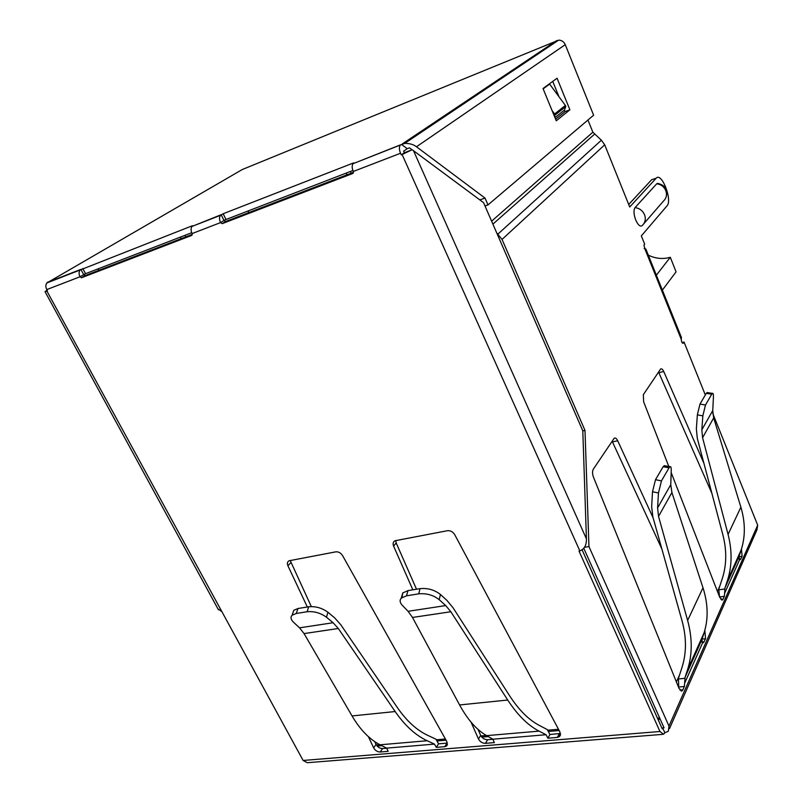 <?xml version="1.0" encoding="UTF-8"?>
<svg xmlns="http://www.w3.org/2000/svg" width="803" height="803" viewBox="0 0 803 803"><rect width="100%" height="100%" fill="white"/><g stroke="black" fill="none" stroke-linecap="round" stroke-linejoin="round"><path stroke-width="1.2" d="M192.59 225.884L192.017 226.416C190.743 228.273 190.763 230.662 192.078 233.583L191.957 235.249M353.481 172.334L225.583 221.518L222.15 223.666L220.554 222.602C219.229 219.631 219.199 217.212 220.454 215.334L223.154 213.749L226.004 219.49L352.908 170.507M192.288 234.376L85.158 275.59L81.504 277.748L80.019 276.774L46.765 289.582C45.49 286.932 45.54 284.714 46.925 282.927L242.305 169.513L558.627 40.15C561.668 40.18 563.877 41.686 565.262 44.667L416.476 146.768C413.344 144.389 409.4 143.275 404.642 143.436L401.6 144.51L407.241 148.685L409.45 147.832L412.039 149.749M404.24 143.486L352.949 163.732C351.834 165.649 351.945 168.218 353.29 171.451L353.109 173.237M352.949 163.732L353.792 162.899L353.059 163.109L223.154 213.749M192.489 225.693L80.129 269.989C78.774 271.795 78.734 274.054 80.019 276.774L85.56 273.693L191.696 232.729M484.992 205.949L487.993 204.916L593.618 115.21L565.262 44.667M225.583 221.518L223.997 220.464L226.004 219.49M413.455 150.583L586.421 538.863L582.797 430.85L483.567 202.657L412.14 149.709L404.31 152.771L403.588 151.165L407.241 148.685M583.771 548.258L664.041 727.779L662.676 727.889L662.244 728.853L582.145 549.945M85.158 275.59L83.673 274.606L80.882 269.376L47.688 282.315M447.442 743.076L438.568 743.839L435.969 739.212L427.678 735.337C416.677 730.148 406.569 720.893 397.355 707.563L340.743 624.684L334.55 617.758L327.935 612.257C322.033 607.961 315.609 606.135 308.663 606.777L297.963 608.513L293.818 610.28L292.764 613.301M386.705 748.195L382.569 748.547C379.779 748.476 377.611 747.111 376.065 744.441L374.75 741.641M311.313 606.566L290.204 560.474M560.504 733.45L549.925 734.494L547.305 729.596L539.335 725.43C528.755 719.869 518.868 710.013 509.674 695.87L453.043 607.761L446.91 600.363L440.425 594.471C434.543 589.854 427.748 587.916 420.019 588.649L408.004 590.606L402.765 592.955L402.002 597.492M492.891 739.282L487.632 739.724C484.56 739.663 482.232 738.228 480.676 735.407L478.026 729.385M416.506 589.221L396.19 542.938L395.728 540.509M669.491 728.642L756.968 529.779L757.681 525.162L712.803 413.585M705.325 394.976L684.036 342.058L682.038 342.56M584.393 547.335L588.96 546.562L668.979 726.103L668.327 731.272L664.844 732.737L663.549 734.283L659.966 731.503L579.023 551.079L579.846 550.938L402.102 154.527L401.259 154.849L404.31 152.771M662.676 727.889L664.844 732.737M46.765 289.582L47.467 290.867L46.905 291.077L303.112 760.461L307.258 762.709L662.475 734.374M222.15 223.666L352.688 173.518M400.105 145.363C399.041 147.3 399.191 149.92 400.546 153.243L401.259 154.849M81.504 277.748L191.676 235.42M368.346 736.592L373.656 747.874C375.212 750.554 377.38 751.919 380.18 751.999L388.17 751.337L386.665 748.125L434.453 744.11L436.29 747.382L444.752 746.68L446.508 746.067L446.9 741.671L342.56 555.586C340.763 552.855 338.515 551.611 335.805 551.842L289.1 560.765C287.344 561.729 286.952 563.395 287.926 565.774L307.328 606.988M471.07 722.158L478.478 739.001C480.043 741.821 482.372 743.267 485.464 743.337L494.347 742.604L492.861 739.202L546.05 734.735L547.907 738.198L557.332 737.415L559.561 736.562L560.002 732.095L454.719 534.647C452.882 531.757 450.443 530.442 447.422 530.713L395.026 540.75C393.139 541.834 392.657 543.601 393.59 546.06L412.842 589.824M487.993 204.916L485.022 198.08L416.476 146.768M569.899 109.8L556.268 120.781L543.019 88.531L557.061 78.222L569.899 109.8L565.051 111.617L555.606 119.185M552.725 81.404L558.998 96.782M564.419 110.071L565.051 111.617M485.022 198.08L479.833 199.887M412.14 149.709L402.102 154.527M586.421 538.863C586.612 545.046 584.423 549.071 579.846 550.938M221.257 611.244L217.924 608.845M46.905 291.077L45.008 291.609L47.116 290.224M47.357 282.536L46.654 283.268M46.955 282.696L48.05 282.004M299.549 627.836L333.125 622.726L326.48 617.236C320.568 612.95 314.124 611.113 307.158 611.735L296.247 613.482L292.101 615.228C290.274 617.186 290.786 619.565 293.637 622.345L299.549 627.836L304.056 633.587L352.045 715.945C360.246 729.827 369.591 739.443 380.1 744.793L386.665 748.125M438.568 743.839L436.29 747.382M333.125 622.726L338.304 628.498L395.166 711.538C404.903 725.591 415.583 735.327 427.186 740.747L434.453 744.11M408.095 611.304L445.715 605.572L439.201 599.68C433.309 595.083 426.493 593.136 418.744 593.849L406.499 595.816L401.249 598.145C399.452 600.242 399.824 602.662 402.383 605.422L408.095 611.304L412.491 617.457L459.587 704.954C467.617 719.669 476.631 729.897 486.618 735.638L492.861 739.202M549.925 734.494L547.907 738.198M445.715 605.572L450.854 611.745L507.727 700.025C517.453 714.951 527.902 725.32 539.064 731.131L546.05 734.735M653.833 178.999L651.655 179.711L628.709 204.484M707.483 392.617L706.279 393.35L699.985 404.06L697.355 414.86L696.362 428.802L697.285 438.267L722.851 534.748C726.896 550.426 726.675 565.141 722.188 578.893L718.775 589.272L719.508 596.729M658.55 372.02L711.87 493.303M664.703 465.75L663.117 466.744L655.509 479.682L652.508 491.747L651.665 506.653L652.829 516.811L681.988 620.619C686.595 637.441 686.585 653.07 681.968 667.494L678.445 678.374L678.736 687.699M612.127 441.168L661.833 548.891M588.96 546.562L584.985 430.398L502.046 239.424L604.709 144.821L629.713 206.993L656.192 178.216C661.562 171.691 672.683 200.198 667.032 205.839L641.336 235.881L644.689 244.232L643.916 245.166L645.311 250.074L645.843 249.03L644.116 248.539M645.933 249.241L681.426 337.471L681.265 339.388C681.466 341.958 682.118 343.242 683.223 343.242L684.036 342.058M671.178 472.555L719.789 597.462L722.469 599.951L723.101 599.148L724.366 596.308L724.938 588.057L738.991 556.589L739.603 559.631L740.406 559.611L742.102 556.308L741.46 549.021M703.92 463.301L663.73 371.508C662.636 369.239 661.602 368.406 660.608 369.029L643.344 394.664L643.625 401.761L668.809 466.483M643.795 223.726L663.499 201.061C666.43 198.2 667.203 194.717 665.807 190.612C664.031 186.627 660.989 184.359 656.703 183.807L658.59 183.506M656.703 183.807L635.043 207.616C639.499 208.218 642.661 210.597 644.548 214.732C646.024 218.998 645.251 222.602 642.229 225.533C640.242 227.038 638.064 225.161 635.685 219.922C633.677 214.25 633.457 210.155 635.043 207.616M653.1 517.805L617.708 440.767C616.503 438.378 615.319 437.555 614.154 438.287L593.297 469.223C592.253 471.241 592.313 473.911 593.477 477.213L679.047 688.472L681.978 690.981L682.871 689.887L684.377 686.475L685.069 677.31L701.862 639.71L702.625 642.812L703.438 642.741L705.566 638.706L704.813 630.335M582.797 430.89L584.985 430.398M496.706 232.88L502.046 239.424M604.709 144.821L601.387 140.214L592.855 132.204L587.947 120.038M498.021 234.004L601.387 140.214M594.401 134.302L492.901 224.137M592.855 132.204L491.617 221.176M554.963 117.619L564.459 110.041L565.824 106.508L565.392 105.454L549.643 84.084L543.149 88.862M552.052 110.533L554.612 113.986L554.943 117.549M565.392 105.454L554.612 113.986M645.371 250.094L681.265 339.388M738.991 556.589L741.139 550.025C745.475 536.635 745.385 522.351 740.878 507.175L713.676 417.911L712.743 410.554L713.415 397.485C713.516 394.333 713.194 392.948 712.462 393.35L711.759 394.193L706.279 393.35M741.139 550.025L727.297 580.95L724.938 588.057M727.297 580.95C732.055 566.466 732.316 550.958 728.07 534.427L702.585 437.725L701.822 429.826L702.846 415.864L705.466 405.043L711.759 394.193M718.976 589.803L724.718 589.011M701.862 639.71L704.05 632.884C708.477 618.952 708.126 603.916 702.986 587.776L671.91 492.51L670.756 484.671L671.238 470.799C671.268 467.607 670.866 466.232 670.033 466.653L669.06 467.798L663.117 466.744M704.05 632.884L687.498 669.873L685.069 677.31M687.498 669.873C692.417 654.676 692.457 638.204 687.629 620.458L658.54 516.399L657.587 507.918L658.47 492.992L661.451 480.907L669.06 467.798M678.676 678.936L684.849 678.314M403.688 151.105L404.411 152.731M515.697 68.024L515.988 68.747M351.252 173.187L350.449 171.451M185.854 236.855L185.061 235.289M98.588 268.664L98.388 270.521M180.695 238.842L180.866 236.905M376.336 744.953L379.809 744.652M436.29 739.794L445.404 739.001M480.947 735.949L486.347 735.478M547.636 730.208L558.497 729.275M346.525 175.004L346.605 172.936M248.448 210.818L248.318 212.805M559.159 730.529L548.298 731.453M488.274 736.582L481.8 737.134M446.066 740.185L436.952 740.968M381.837 745.676L377.169 746.077M676.397 681.918L679.539 674.992M717.42 591.379L719.839 586.049M658.43 720.341L659.755 718.183M657.647 718.575L659.444 717.501M662.365 290.104L676.076 271.846L670.294 257.281L656.362 275.188M670.294 257.281L670.073 257.351C662.736 259.359 655.479 258.626 648.312 255.163M192.078 233.583L220.554 222.602L223.997 220.464L221.156 214.722L192.871 226.085M402.313 143.908L556.7 40.582M353.732 163.431L400.717 144.751M668.979 726.103L757.681 525.162M303.112 760.461L659.966 731.503M400.546 153.243L353.29 171.451M225.854 221.457L222.421 223.605M82.769 268.463L85.56 273.693M85.349 275.539L81.695 277.708M290.736 562.762L287.926 565.774M373.656 747.874L376.065 744.441M382.569 748.547L380.18 751.999M308.663 606.777L307.158 611.735M296.247 613.482L297.963 608.513M326.48 617.236L327.935 612.257M444.752 746.68L447.01 743.136M427.186 740.747L380.1 744.793M352.045 715.945L395.166 711.538M338.304 628.498L304.056 633.587M396.19 542.938L393.59 546.06M478.478 739.001L480.676 735.407M487.632 739.724L485.464 743.337M439.201 599.68L440.425 594.471M406.499 595.816L408.004 590.606M420.019 588.649L418.744 593.849M557.332 737.415L559.33 733.701M539.064 731.131L486.618 735.638M459.587 704.954L507.727 700.025M450.854 611.745L412.491 617.457M656.171 178.236L651.635 179.742L656.192 178.216M739.603 559.631L724.768 593.015M702.625 642.812L684.899 682.68M555.044 115.06L565.824 106.508M682.691 343.282L683.333 343.112M720.923 599.45L723.101 599.148M663.73 371.508L658.872 372.682M742.102 556.308L738.931 556.79M739.111 559.199L740.938 558.918M697.355 414.86L702.846 415.864M701.822 429.826L712.743 410.554M705.466 405.043L699.985 404.06M713.676 417.911L702.585 437.725M728.07 534.427L740.878 507.175M719.598 596.96L724.366 596.308M680 690.168L682.871 689.887M617.708 440.767L612.498 441.881M705.566 638.706L702.053 639.128M701.862 642.089L704.181 641.818M652.508 491.747L658.47 492.992M657.587 507.918L670.756 484.671M661.451 480.907L655.509 479.682M671.91 492.51L658.54 516.399M687.629 620.458L702.986 587.776M679.047 687.007L684.377 686.475M220.454 215.334L192.017 226.416M404.642 143.436L558.627 40.15M45.008 291.609L218.436 609.788M46.925 282.927L80.129 269.989M447.472 744.552L446.508 746.067M292.111 615.188L293.828 610.24M401.259 598.105L402.785 592.905M560.564 734.715L559.561 736.562M721.797 600.042L722.469 599.951M739.804 559.701L740.406 559.611M712.402 393.38L706.991 392.537M666.068 197.136C667.955 189.428 665.035 184.841 657.306 183.385M681.155 691.062L681.978 690.981M702.695 642.832L703.438 642.741M669.963 466.684L664.101 465.65"/></g></svg>
